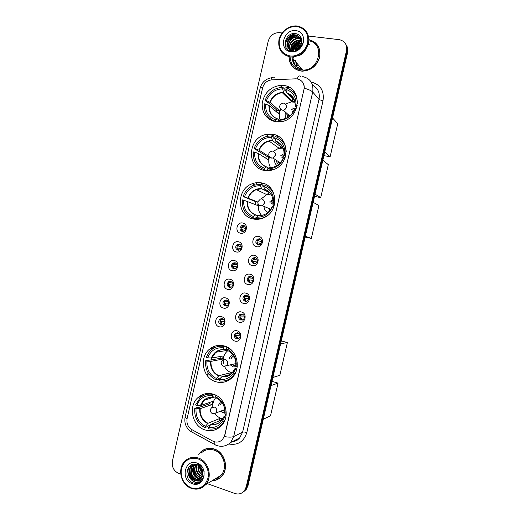 <?xml version="1.0" encoding="UTF-8"?>
<svg xmlns="http://www.w3.org/2000/svg" width="520" height="520" viewBox="0 0 520 520"><rect width="100%" height="100%" fill="white"/><g stroke="black" fill="none" stroke-linecap="round" stroke-linejoin="round"><path stroke-width="0.78" d="M213.194 394.154C207.571 392.6 202.553 393.692 198.139 397.449C187.831 405.912 192.042 426.231 205.01 429.929C211.153 431.724 216.554 430.385 221.208 425.9C230.705 416.851 225.706 397.41 213.194 394.154M272.649 134.258L265.928 134.492C247.572 137.917 246.22 167.895 264.375 170.417C267.365 170.963 270.355 170.709 273.338 169.656C290.511 164.437 289.887 136.188 272.649 134.258M261.521 182.891C258.414 182.312 255.339 182.585 252.304 183.722C235.898 189.072 236.567 216.242 253.266 218.985C257.094 219.758 260.832 219.252 264.485 217.464C279.689 210.697 277.413 185.088 261.521 182.891M224.218 345.95C219.011 344.617 214.26 345.572 209.969 348.822C198.633 357 202.462 378.307 216.021 381.791C221.793 383.357 226.974 382.142 231.562 378.144C241.982 369.285 237.263 348.972 224.218 345.95M283.797 85.52L280.072 85.403C270.276 87.087 264.336 92.937 262.23 102.953C261.794 113.041 266.221 119.314 275.502 121.758L281.671 121.615C300.905 118.677 302.705 87.191 283.797 85.52M240.5 233.188C234.364 232.076 236.789 221.475 242.821 223.035C248.989 224.114 246.545 234.8 240.5 233.188M243.549 225.44L241.709 225.674C239.272 227.936 239.421 229.879 242.158 231.504L244.049 231.25C246.441 228.963 246.272 227.025 243.549 225.44M236.217 251.933C230.094 250.764 232.518 240.162 238.537 241.787C244.692 242.918 242.249 253.597 236.217 251.933M239.278 244.101L237.334 244.374C235.02 246.656 235.209 248.58 237.894 250.159L239.895 249.86C242.164 247.566 241.956 245.648 239.278 244.101M231.933 270.66C225.83 269.432 228.248 258.843 234.254 260.52C240.389 261.716 237.952 272.382 231.933 270.66M235.02 262.743L232.967 263.062C230.776 265.35 230.997 267.261 233.636 268.801L235.736 268.457C237.887 266.162 237.647 264.257 235.02 262.743M227.656 289.367C221.572 288.08 223.99 277.505 229.977 279.24C236.1 280.488 233.662 291.155 227.656 289.367M230.756 281.378L228.618 281.736C226.531 284.024 226.785 285.916 229.379 287.423L231.562 287.047C233.61 284.745 233.344 282.854 230.756 281.378M223.386 308.067C217.315 306.722 219.726 296.153 225.7 297.94C231.81 299.253 229.372 309.907 223.386 308.067M226.506 299.995L224.276 300.391C222.294 302.673 222.573 304.558 225.121 306.039L227.389 305.617C229.339 303.322 229.041 301.444 226.506 299.995M219.115 326.749C213.057 325.344 215.469 314.782 221.429 316.635C227.519 318 225.089 328.647 219.115 326.749M222.255 318.597L219.947 319.033C218.056 321.308 218.368 323.18 220.87 324.636L223.217 324.181C225.069 321.887 224.75 320.028 222.255 318.597M256.464 246.681C250.224 245.518 252.668 234.819 258.811 236.438C265.089 237.569 262.62 248.346 256.464 246.681M259.467 238.797L257.439 239.109C255.132 241.417 255.339 243.353 258.063 244.92L260.143 244.589C262.411 242.255 262.184 240.325 259.467 238.797M252.135 265.59C245.908 264.368 248.352 253.675 254.475 255.353C260.741 256.542 258.271 267.312 252.135 265.59M255.158 257.621L253.019 257.978C250.835 260.299 251.082 262.217 253.754 263.738L255.944 263.361C258.083 261.027 257.822 259.116 255.158 257.621M247.806 284.479C241.599 283.199 244.042 272.519 250.153 274.255C256.399 275.502 253.929 286.267 247.806 284.479M250.848 276.432L248.612 276.835C246.545 279.149 246.825 281.053 249.451 282.542L251.732 282.12C253.76 279.786 253.461 277.888 250.848 276.432M243.49 303.355C237.296 302.016 239.733 291.343 245.83 293.137C252.057 294.444 249.594 305.201 243.49 303.355M246.545 295.23L244.225 295.672C242.261 297.986 242.567 299.871 245.147 301.334L247.514 300.865C249.438 298.538 249.113 296.66 246.545 295.23L244.225 295.672M239.167 322.218C232.993 320.814 235.43 310.154 241.508 312.007C247.722 313.372 245.258 324.123 239.167 322.218M242.242 314.008L239.844 314.49C237.978 316.803 238.316 318.675 240.851 320.106L243.289 319.599C245.115 317.278 244.77 315.413 242.242 314.008M234.852 341.062C228.69 339.606 231.127 328.952 237.192 330.863C243.386 332.286 240.929 343.025 234.852 341.062M237.946 332.774L235.482 333.294C233.701 335.595 234.058 337.454 236.555 338.865L239.064 338.325C240.799 336.011 240.428 334.159 237.946 332.774M242.613 231.562C240.591 229.678 240.689 227.838 242.899 226.037L244.342 225.752M238.563 250.231C236.386 248.45 236.379 246.591 238.537 244.654L239.883 244.316M234.526 268.866C232.2 267.189 232.089 265.324 234.195 263.257L235.417 262.873M230.483 287.469C228.02 285.909 227.812 284.037 229.859 281.846L230.958 281.437L229.736 282.796L232.694 283.043M226.441 306.053L226.382 306.033C223.847 304.564 223.567 302.686 225.544 300.417L226.512 299.995L225.531 301.197L228.196 301.236M222.397 324.603L222.15 324.545C219.655 323.096 219.349 321.236 221.234 318.968L222.072 318.552M258.583 244.985C256.432 243.197 256.425 241.345 258.564 239.415L260.143 239.044M254.514 263.809C252.2 262.139 252.083 260.267 254.163 258.2L255.613 257.771M250.452 282.601C247.975 281.053 247.754 279.175 249.775 276.965L251.082 276.503M246.383 301.366L246.331 301.353C243.763 299.897 243.451 298.019 245.408 295.718M242.314 320.093L242.047 320.041C239.525 318.611 239.194 316.752 241.053 314.45L242.047 313.963M238.238 338.8L237.77 338.709C235.287 337.304 234.936 335.459 236.704 333.164L237.556 332.696M295.575 78.832L297.154 78.904C302.439 80.223 304.707 83.746 303.966 89.486L224.698 435.318L222.521 439.517C219.622 442.306 216.327 442.812 212.641 441.038L191.9 429.656C187.941 427.082 186.342 423.371 187.109 418.522L262.613 87.848C264.017 83.141 267.039 80.477 271.687 79.859L295.575 78.832M267.605 134.18L267.306 135.493M256.516 182.696L256.087 184.555M294.275 91.78L293.026 91.826M301.795 40.072L297.668 41.919M292.558 46.586L290.979 49.101M290.771 49.504L290.459 50.167M290.42 50.258L290.167 50.876M288.977 56.686C289.308 64.649 293.261 69.433 300.827 71.032L302.503 71.162C311.37 70.512 317.135 65.722 319.8 56.803C320.801 47.716 317.168 41.997 308.913 39.644M300.931 41.522L301.841 41.21L301.002 41.529M300.19 41.88C296.855 43.466 294.203 45.851 292.24 49.049M291.629 65.28L292.76 66.95M212.05 480.786C215.917 480.656 219.174 479.115 221.826 476.151C229.307 468.188 224.744 452.036 214.266 448.988C208.956 447.395 204.328 448.487 200.395 452.25L198.712 454.344M204.633 449.319L203.028 450.346M313.352 41.457L315.192 42.543M302.53 82.062C303.791 83.791 304.363 85.826 304.252 88.173L224.828 435.26L222.521 439.517M199.999 466.824L202.917 472.615M294.086 63.869L292.786 58.337M294.801 51.051L295.392 50.122M295.789 49.569L300.814 45.273L295.51 49.654M292.389 59.586C293.456 64.955 296.634 68.172 301.932 69.245M200.642 452.134L201.383 451.334M243.145 492.07L245.336 490.081L247.097 486.324L347.035 51.643C347.62 48.9 347.204 46.436 345.774 44.259C347.204 46.436 347.62 48.9 347.035 51.643L247.097 486.324L245.336 490.081L243.145 492.07M207.331 483.659L234.8 493.467C238.635 494.65 241.839 493.74 244.419 490.744L246.188 486.974L346.482 50.72C347.282 44.811 344.935 41.139 339.443 39.689L308.503 36.056M282.106 32.968L279.5 32.663C273.851 32.598 270.094 35.431 268.229 41.164L172.412 461.019C171.619 466.895 173.752 471.042 178.815 473.473L180.752 474.162M217.431 479.329L219.167 478.524M317.889 45.604L316.537 44.096M200.057 466.427L202.897 472.349M292.591 59.826C293.703 64.896 296.757 67.971 301.769 69.056M244.062 491.4L246.239 489.424L248.001 485.68L347.588 52.552C348.173 49.823 347.75 47.372 346.333 45.195M254.208 219.154L254.384 218.406M262.048 184.899L262.457 183.105M273.058 136.786L273.592 134.446M272.733 134.27L272.292 136.22M264.583 169.91L264.466 170.436M261.612 182.91L261.248 184.489M260.338 188.474L260.182 189.144M253.558 218.114L253.351 218.998M224.308 345.976L224.224 346.333M295.575 93.86L295.022 93.88M293.319 60.691L295.516 65.748M299.436 68.406L299.033 67.684L297.7 67.535M296.471 64.428L296.101 64.642M297.264 65.364L296.627 66.242M290.056 55.959C297.577 56.992 305.883 50.882 307.651 42.907C308.769 33.826 305.156 28.334 296.81 26.422C288.1 26.41 282.302 30.771 279.416 39.507C278.265 48.445 281.814 53.931 290.056 55.959M290.095 56.875L291.655 56.992C300.45 56.29 306.111 51.48 308.639 42.556C309.452 33.508 305.714 28.002 297.414 26.032L297.161 26C289.257 25.057 280.787 31.48 278.974 39.676C277.771 49.017 281.483 54.75 290.095 56.875C290.511 64.123 294.183 68.458 301.087 69.895L302.575 70.018C319.365 71.24 325.383 43.349 308.867 40.82M318.87 47.424L317.752 45.708M289.133 56.719C289.484 64.578 293.397 69.297 300.865 70.87L302.51 71C311.279 70.362 316.986 65.63 319.631 56.816C320.639 47.834 317.064 42.166 308.913 39.812M296.25 50.648L296.94 49.511M297.57 48.73L299.449 47.177M296.887 50.382L298.044 48.886M294.801 49.829C295.984 47.066 298.09 45.331 301.119 44.636M295.302 49.712C296.439 47.398 298.305 45.864 300.892 45.117M293.156 50.011C294.268 45.636 297.102 43.303 301.652 43.011M293.527 50.005C294.684 46.007 297.362 43.803 301.561 43.388M291.87 49.888C292.539 44.415 295.666 41.639 301.236 41.555L301.834 41.665M292.168 49.94C293.007 44.636 296.127 41.97 301.522 41.938L301.808 41.984M290.784 49.575C290.726 43.518 293.826 40.332 300.079 40.02L301.828 40.489M291.038 49.673C291.174 43.745 294.281 40.657 300.372 40.41L301.841 40.768M291.083 51.123C286.539 46.781 292.058 37.226 298.916 38.474L301.704 39.468M290.075 49.244C288.223 44.363 293.625 37.882 299.208 38.864L301.75 39.709M292.624 51.285C284.433 49.368 288.99 35.373 297.733 36.901L301.49 38.617M291.817 51.233C284.908 48.159 290.03 35.867 298.025 37.297L301.548 38.805M294.469 49.888C299.013 48.743 301.47 45.825 301.841 41.132C301.652 37.102 299.689 34.613 295.952 33.67C284.791 31.493 280.631 50.173 291.44 51.181C294.495 51.584 297.317 50.648 299.904 48.38C301.997 46.312 303.192 43.875 303.492 41.061C302.107 46.352 299.104 49.296 294.469 49.888L292.494 49.985C283.231 49.413 286.988 33.709 296.536 35.308L301.34 38.175L296.536 35.315M297.648 49.095L292.799 50.362C283.55 49.79 287.3 34.105 296.836 35.711M295.841 30.687C283.082 28.717 278.089 50.577 291.031 51.701C303.849 53.859 308.939 31.655 295.841 30.687M309.601 44.265L309.017 44.298M308.9 44.304L308.191 44.382M301.145 46.989L297.459 50.102M293.514 56.907L293.131 58.311M301.808 40.235L298.272 41.743M296.056 43.225L290.999 49.38M290.823 49.751L290.55 50.336M290.524 50.414L290.31 50.921M300.04 41.886C296.725 43.414 294.132 45.773 292.253 48.971M291.863 49.686L291.33 50.843M285.753 47.066C284.167 40.84 290.368 33.462 297.167 34.008M287.099 48.971L287.001 44.525M287.293 43.414C288.867 39.137 291.928 36.556 296.485 35.672M296.861 35.627L297.758 35.581M291.018 47.749C292.552 43.719 295.483 41.255 299.806 40.352M300.365 40.287L301.125 40.242M292.227 49.16C293.755 45.208 296.641 42.783 300.885 41.88M293.644 49.998C295.172 46.586 297.798 44.408 301.535 43.466M295.841 49.55L300.638 45.578M297.817 49.907L300.658 47.587M285.538 46.605C284.252 40.573 289.933 33.651 296.491 33.794M286.956 48.815L286.956 43.868M287.476 42.334C288.997 38.922 291.61 36.699 295.321 35.659M296.712 35.431L297.076 35.406M306.813 45.532C305.65 52.059 301.997 55.608 295.854 56.173M291.239 46.631C292.708 43.498 295.159 41.412 298.603 40.378M292.468 48.035C293.917 44.986 296.315 42.945 299.669 41.919M301.366 41.613L301.834 41.581M293.683 49.413C295.113 46.456 297.459 44.466 300.722 43.44M297.297 50.186L301.034 47.125M275.886 121.817L275.19 121.245C267.358 118.43 263.731 112.626 264.316 103.825L265.661 104.033C265.187 111.969 268.476 117.228 275.516 119.808L277.355 118.853L279.117 120.14M276.354 111.781L276.815 110.136L268.028 102.447L267.235 102.323L265.089 100.451C267.995 92.872 273.299 88.543 281.002 87.458L282.925 87.419L282.601 88.855C274.885 89.18 269.497 93.112 266.435 100.653L270.179 102.414L279.37 110.533L278.636 113.757L269.412 105.768L265.661 104.033M294.834 101.498L292.318 101.185L283.595 92.606L282.601 88.855M282.925 87.419L284.928 89.427L284.733 90.272M278.655 121.966L281.639 121.622M278.421 121.771L278.746 120.328C286.5 120.14 291.961 116.22 295.126 108.576L296.296 108.752M275.516 119.808L275.19 121.245M266.435 100.653L265.089 100.451M295.126 108.576L294.346 109.525M280.8 119.373L278.746 120.328M294.177 101.595L292.266 101.888M296.244 95.323L294.014 92.937L295.035 92.911M297.44 103.695C297.264 95.531 293.507 90.259 286.169 87.887L285.844 89.323L286.78 93.022L294.678 100.913M297.219 105.346L295.913 105.144C296.348 97.078 292.988 91.806 285.844 89.323M296.66 107.666L295.126 106.093L295.913 105.144M286.78 93.022C292.584 95.017 295.373 99.378 295.126 106.093L295.146 106.067C295.425 99.34 292.604 94.894 286.669 92.729M292.806 99.047L292.318 101.185M279.37 110.533L276.815 110.136M280.072 119.633C278.824 116.233 279.026 112.801 280.683 109.33M285.298 104.072L291.2 101.94L294.99 102.219M294.827 108.927L292.578 108.043M294.086 110.175L291.408 109.668L294.06 110.24M285.389 112.918C284.869 114.894 285.161 116.669 286.253 118.235M286.832 114.212L287.567 117.578M289.53 116.246L289.549 115.81M292.461 111.475L293.325 111.755M288.906 116.454L288.997 115.317M287.625 117.546L287.021 114.38M289.016 116.642L288.548 114.907M332.67 118.059L337.727 123.728L330.128 156.734L324.025 155.669M277.453 137.332L277.752 136.038M330.128 156.734L324.844 152.107M265.824 170.625L264.121 169.644C256.341 166.634 252.739 160.719 253.331 151.905L254.67 152.145C254.189 160.095 257.452 165.451 264.446 168.214L266.617 166.94L268.651 168.149M265.752 158.171L266.325 155.987L254.105 148.538C256.438 142.155 260.774 138.073 267.098 136.298L271.843 135.883L271.512 137.319C263.848 137.462 258.492 141.284 255.437 148.779L259.246 150.248L268.866 156.448L268.132 159.666L258.479 153.595L254.67 152.145M282.874 147.459L281.743 147.362L272.552 140.692L271.512 137.319M267.605 170.703L266.481 170.047L266.338 170.664M271.843 135.883L273.942 137.442L273.748 138.287L275.158 139.328M268.093 170.69L267.325 170.242L274.95 168.994M267.325 170.242L267.657 168.811C275.36 168.799 280.787 164.996 283.94 157.404L285.129 157.612M264.446 168.214L264.121 169.644M255.437 148.779L254.105 148.538M283.94 157.404L282.341 160.004M269.802 167.531L267.657 168.811M281.365 147.407L279.012 148.167M283.868 142.051L281.028 139.718M286.253 151.645C285.74 143.891 282.009 138.814 275.061 136.428L274.736 137.865L275.717 141.187L281.84 145.71M286.007 154.206L284.719 153.978C285.161 145.899 281.834 140.524 274.736 137.865M285.682 155.779L284.024 154.57L284.719 153.978M282.055 146.016L281.743 147.362M268.866 156.448L266.325 155.987M270.562 167.544C268.619 164.274 268.255 160.732 269.471 156.91M273.046 151.411L278.616 148.363L283.179 148.148M285.519 156.403L282.002 154.2M284.914 157.573L282.094 155.76L280.065 155.857L282.288 155.89L283.894 156.52M274.625 160.199C274.502 162.5 275.314 164.294 277.056 165.601M276.269 161.258L278.258 164.781M279.558 163.631L279.078 162.038M281.918 157.501L283.205 158.08M278.519 162.656L278.454 161.636M279.584 163.651L278.057 161.376M322.966 160.27L328.308 164.651L320.73 197.607L314.652 196.411M320.73 197.607L315.153 194.253M256.353 218.198L255.535 217.906L255.339 218.744L253.071 217.945C245.343 214.74 241.774 208.722 242.372 199.888L243.698 200.161C243.217 208.13 246.447 213.577 253.396 216.515L255.639 214.903L258.252 215.872M257.966 203.658L257.647 205.484L243.698 200.161M255.19 204.471L255.859 201.754L243.139 196.528C245.05 191.139 248.56 187.382 253.682 185.269L260.774 184.249L260.449 185.686C252.831 185.647 247.507 189.352 244.465 196.8L257.79 202.02M269.887 192.81L261.625 188.76L260.449 185.686M260.774 184.249L262.977 185.367L262.782 186.212L263.789 186.713M258.108 219.284L256.256 218.621C259.317 218.92 262.275 218.368 265.128 216.964L267.917 215.215M256.256 218.621L256.581 217.191C264.238 217.36 269.633 213.675 272.772 206.128L273.988 206.375M253.396 216.515L253.071 217.945M244.465 196.8L243.139 196.528M272.772 206.128L272.161 206.343L270.745 209.248L262.346 205.706L260.409 205.927M258.811 215.572L256.581 217.191M268.853 193.349L266.513 194.48M270.913 188.455L267.469 186.466M274.989 198.764C273.949 191.763 270.283 187.135 263.978 184.88L263.647 186.31L264.673 189.261L267.488 190.717M274.814 202.969L273.559 202.716C274.001 194.617 270.699 189.15 263.647 186.31M274.683 203.756L272.942 202.943L273.559 202.716M257.771 202.144L255.859 201.754M261.671 215.449C258.901 212.453 257.842 208.852 258.492 204.627M260.812 199.206L266.396 194.857L270.849 194.051M273.013 200.831L271.453 200.265M274.619 204.055L274.352 203.606M272.994 202.306L271.564 201.74L268.886 202.014L272.603 202.092M264.134 207.474C264.537 209.911 265.844 211.542 268.067 212.375M269.497 209.755L268.769 208.397M271.394 203.437C272.831 203.827 273.631 204.796 273.8 206.336M270.289 209.931L267.728 207.961M268.255 208.871L268.06 208.097M313.281 202.397L318.909 205.504L311.344 238.407L305.298 237.094M311.344 238.407L305.481 236.321M220.811 377.839L218.822 378.359L218.628 379.191L216.028 379.873C208.475 376.025 205.01 369.655 205.621 360.769L206.921 361.153C206.421 369.168 209.567 374.94 216.353 378.456L218.849 375.726L230.094 372.912L231.562 373.457M207.681 357.812L206.381 357.428C207.474 354.192 209.294 351.546 211.842 349.492C215.371 346.775 219.317 345.748 223.685 346.411L223.359 347.834C215.904 347.191 210.678 350.519 207.681 357.812L211.757 358.04L223.223 355.94L222.495 359.132L210.997 361.361L206.921 361.153M226.941 349.414L224.575 349.668L223.359 347.834M227.071 380.146L230.399 379.125M205.621 360.769L220.025 358.416L220.395 356.46M223.756 345.826L220.331 346.223M226.089 346.6L226.538 346.794M230.815 374.381L221.949 376.656L219.466 379.392L219.141 380.816C224.016 381.628 228.345 380.361 232.135 377.019L235.917 371.82M223.685 346.411L225.056 346.209M219.466 379.392C226.961 380.172 232.252 376.87 235.352 369.486L236.6 369.856M216.353 378.456L216.028 379.873M235.352 369.486L235.02 368.478L237.049 367.965M227.286 349.941L226.922 350.435M228.014 375.966L223.997 377.013M227.389 347.21L226.811 347.301L231.595 350.279M237.269 366.431L236.125 366.1L236.243 363.441C235.69 356.441 232.44 351.533 226.486 348.725L226.811 347.301M235.794 365.112L236.125 366.1M226.486 348.725L227.897 350.643M220.025 358.416L222.495 359.132M230.094 372.912L229.691 374.666M231.914 372.885C228.612 371.832 226.135 369.675 224.49 366.418M223.431 363.291C222.58 358.196 223.99 354.029 227.656 350.792L227.844 350.643M230.263 364.851L233.279 366.925L237.256 366.574M232.147 364.435L234.046 365.534L235.963 365.651M232.967 354.77C231.023 355.433 229.73 356.798 229.086 358.878M233.772 355.959L232.271 356.779L230.984 358.501M235.957 365.632L234.28 365.482L232.381 364.384M231.218 358.456L232.505 356.733L233.786 355.992M233.525 358L234.559 357.474M281.418 340.951L287.378 342.576L279.851 375.284L273.026 377.449M280.781 343.726L287.378 342.576M210.607 424.71L205.075 427.752C197.581 423.709 194.136 417.235 194.753 408.337L196.047 408.753C195.54 416.78 198.66 422.643 205.4 426.335L207.968 423.274L219.635 418.561L222.469 419.49M196.807 405.418L195.514 405.002L200.109 397.865C203.762 394.706 207.968 393.536 212.719 394.355L212.394 395.779L211.445 395.635C204.451 395.298 199.569 398.554 196.807 405.418L200.941 405.36L212.83 401.382L212.102 404.567L200.181 408.675L196.047 408.753M215.566 396.819L213.655 397.293L212.394 395.779M218.283 427.284L221.058 426.056M194.753 408.337L197.529 407.401L198.289 407.641L209.644 403.793L209.892 402.37M209.931 393.504L207.051 394.355M222.385 419.607L211.049 424.275L208.494 427.349L208.169 428.766C213.389 429.748 217.932 428.35 221.793 424.58L225.128 419.504M212.719 394.355L213.278 394.186M208.494 427.349C215.936 428.311 221.202 425.12 224.283 417.788L225.544 418.191M205.4 426.335L205.075 427.752M224.283 417.788L224.042 416.416L226.077 415.558M215.936 395.285L217.016 395.889M226.167 414.752L225.062 414.401L225.186 412.432C224.881 405.087 221.65 399.861 215.501 396.74L215.826 395.317M224.809 413.062L225.062 414.401M215.501 396.74L216.918 398.333M209.644 403.793L212.102 404.567M219.635 418.561L219.089 420.966M221.462 418.529C218.822 417.644 216.678 415.987 215.033 413.556M212.797 407.01C212.583 403.24 213.661 400.029 216.034 397.391M220.532 411.223L222.827 412.581L224.828 412.828M222.385 410.521L224.887 411.32M220.831 401.213L218.484 405.256M221.793 402.344L220.344 404.593M224.881 411.216L222.631 410.429M220.591 404.508L221.624 402.493M272.123 381.387L278.044 383.13L270.53 415.779L263.432 419.198M271.167 385.535L278.044 383.13M259.864 239.044L258.089 240.74L261.736 241.716M257.387 240.578L258.089 240.74M261.144 243.666L256.952 242.6M257.627 242.756L258.427 244.972M255.469 257.719L253.832 259.344L257.361 260M253.156 259.194L253.832 259.344M257.108 262.022L252.655 261.196M253.37 261.352L254.261 263.692M250.952 276.458L249.574 277.927L252.895 278.291M248.937 277.791L249.574 277.927M252.987 280.332L248.372 279.786M249.113 279.936L250.205 282.516M246.344 295.276L245.323 296.498L248.346 296.601M244.732 296.381L245.323 296.498M248.781 298.61L244.094 298.356M244.862 298.506L246.175 301.308M241.891 314.008L241.072 315.055L243.724 314.958M240.526 314.951L241.072 315.055M244.484 316.888L239.817 316.921M240.611 317.064L242.229 320.119M237.464 332.728L236.828 333.593L239.05 333.359M236.34 333.515L236.828 333.593M240.117 335.173L235.553 335.465M236.366 335.601L238.186 338.812M244.303 225.745L242.365 227.519L245.772 228.547M241.553 227.325L242.365 227.519M245.044 230.438L241.156 229.339M241.911 229.515L242.587 231.562M239.831 244.316L238.154 245.96L241.488 246.714M237.367 245.778L238.154 245.96M241.066 248.697L236.906 247.774M237.698 247.956L238.518 250.205M235.397 262.867L233.942 264.387L237.127 264.875M233.188 264.225L233.942 264.387M237.016 266.897L232.661 266.201M233.487 266.383L234.488 268.846M229.014 282.653L229.736 282.796M232.895 285.064L228.423 284.615M229.275 284.791L230.471 287.469M224.484 302.783L224.874 301.067L225.531 301.197M228.703 303.212L224.198 303.017M225.076 303.186L226.453 306.046M222.112 318.558L221.325 319.579L223.639 319.462M220.701 319.469L221.325 319.579M224.439 321.36L219.973 321.406M220.87 321.568L222.436 324.591M191.263 487.857C199.505 489.847 205.075 486.597 207.968 478.107C209.814 470.301 205.042 461.253 197.899 458.854C189.683 457.022 184.171 460.298 181.376 468.683C180.213 477.653 183.508 484.042 191.263 487.857M191.393 488.365C196.911 490.12 201.65 488.904 205.608 484.705C212.914 476.944 208.52 461.078 198.334 458.042C193.161 456.463 188.662 457.516 184.834 461.201C177.021 468.611 180.921 485.017 191.393 488.365M214.5 479.291C217.042 478.673 219.206 477.353 220.994 475.332C227.955 467.948 223.743 452.946 214.006 450.106C209.066 448.624 204.769 449.644 201.117 453.154M219.076 478.381L220.681 477.321M212.342 480.603C216.047 480.402 219.167 478.875 221.702 476.034C229.112 468.15 224.601 452.166 214.227 449.144C208.969 447.571 204.393 448.65 200.499 452.381L198.998 454.2M202.378 469.982L201.767 468.644M202.924 473.466C200.583 471.575 199.472 469.092 199.583 466.011M202.924 472.901C201.013 471.146 200.031 468.969 199.986 466.362M202.703 475.254C198.809 473.174 197.308 469.788 198.198 465.094M202.781 474.857C199.264 472.791 197.841 469.593 198.517 465.27M202.254 476.6L201.084 476.262C196.56 473.74 195.214 469.846 197.035 464.588M202.384 476.288L201.513 476.021C197.132 473.616 195.728 469.84 197.308 464.692M201.675 477.692L199.355 477.25C194.298 474.168 193.193 469.859 196.034 464.321M201.832 477.438L199.791 477.003C194.864 474.071 193.694 469.859 196.268 464.373M200.98 478.595L197.613 478.25C192.641 476.528 190.853 468.371 194.85 464.568L195.006 464.418M201.162 478.381L198.049 478.004C193.108 476.288 191.302 468.188 195.26 464.373M200.2 479.329L195.845 479.265C190.853 477.529 189.059 469.32 193.076 465.491L194.025 464.678M199.082 478.641L200.408 479.161L196.287 479.011C191.302 477.276 189.508 469.079 193.525 465.263L194.266 464.594M195.897 480.714C197.912 480.786 199.615 480.071 201.013 478.556L202.924 473.239C202.748 469.176 200.889 466.336 197.347 464.704C186.764 460.454 182.605 479.128 192.732 482.703C195.585 483.847 198.237 483.568 200.668 481.858L201.702 480.87L204.126 475.079C202.878 479.772 200.135 481.656 195.897 480.714L194.058 480.285C189.04 478.537 187.239 470.275 191.282 466.434L195.942 464.308M199.556 479.785L194.506 480.025C189.494 478.283 187.701 470.035 191.737 466.193L193.323 464.965M198.412 464.633C201.767 465.946 203.697 468.429 204.204 472.069M196.937 463.041C184.925 458.341 180.024 479.81 192.218 483.678C204.289 488.585 209.281 466.785 196.937 463.041M206.421 448.695L204.692 449.475M200.603 481.91C193.219 485.257 184.906 474.416 189.248 466.466M201.409 481.182L197.022 481.019M195.377 480.304C191.406 477.698 189.618 473.922 190.008 468.969M190.222 467.818L191.386 464.913M202.768 479.388L201.968 479.323M200.564 479.018L199.686 478.693M198.79 478.244C194.948 475.683 193.2 472.004 193.544 467.207M193.752 466.031L194.175 464.626M194.214 464.536L194.357 464.185M200.245 466.615L202.872 472.075L200.493 466.869M200.473 482.001C193.193 485.413 184.815 474.871 188.89 466.863M201.311 481.279L195.656 480.695M194.493 480.025C191.211 477.549 189.618 474.201 189.703 469.989M189.891 468.423L191.165 465.023M202.696 479.512L201.832 479.459M197.893 477.938C194.76 475.521 193.206 472.29 193.252 468.254M193.427 466.642L193.973 464.692M194.006 464.626L194.188 464.191M202.904 472.478L200.219 466.583M311.168 82.03C320.392 84.455 324.344 90.669 323.037 100.672L246.818 432.556C244.907 431.997 243.503 431.853 242.625 432.14L319.033 99.268C320.112 92.794 317.961 88.108 312.572 85.215M246.818 432.556C243.867 441.636 237.926 445.458 228.995 444.041M231.283 441.734C234.559 441.662 237.347 440.401 239.636 437.95L242.625 432.14L233.675 436.547L230.594 442.559L239.636 437.95C237.425 439.784 237.738 440.804 232.154 441.766M300.378 76.46C299.202 75.257 298.168 76.076 297.278 78.923M224.4 436.599C228.819 437.32 231.914 437.3 233.675 436.547L312.702 92.047C311.402 90.714 308.588 89.421 304.252 88.173M186.972 419.282L185.107 417.04L260.195 88.095L262.821 87.081M191.081 429.15L191.224 431.691L192.706 432.51M274.248 77.617C272.954 76.44 271.824 77.22 270.855 79.95M214.201 441.707L214.208 444.334L215.572 445.062M302.692 76.577C310.447 78.487 313.781 83.642 312.702 92.047L319.033 99.268C319.722 99.859 321.055 100.328 323.037 100.672M246.188 486.974L248.001 485.68M346.482 50.72L347.588 52.552M289.503 87.49L285.87 87.627M232.901 264.16L232.466 266.084M228.696 282.588L228.267 284.44M224.484 300.995L224.075 302.776M220.279 319.391L219.889 321.106M214.097 346.437L213.694 348.225M211.445 358.053L210.971 360.132M208.072 372.821L207.383 375.817M203.138 394.407L202.787 395.941M336.901 99.015L258.303 440.856M295.581 60.288L296.504 66.677M295.763 60.535L297.011 67.067M269.412 105.768C269.106 112.216 271.784 116.571 277.446 118.827M283.615 92.625L282.295 92.684C276.523 93.528 272.486 96.772 270.179 102.414M280.572 119.373C287.053 119.119 291.655 115.817 294.365 109.466M269.035 105.553C268.723 112.184 271.499 116.617 277.355 118.853M283.439 92.261C276.991 92.606 272.441 95.914 269.802 102.193M295.002 102.141C293.904 97.539 291.181 94.523 286.839 93.099M283.868 103.441C285.766 103.942 286.579 105.222 286.306 107.296C285.851 108.882 284.843 109.837 283.289 110.169L282.328 110.169L279.975 108.173M258.479 153.595C258.173 160.095 260.858 164.535 266.533 166.907M272.61 140.745L269.1 141.115C264.387 142.474 261.099 145.516 259.246 150.248M269.542 167.557C275.983 167.459 280.56 164.255 283.257 157.95M258.096 153.419C257.777 160.069 260.533 164.58 266.351 166.966M272.422 140.419C266.012 140.615 261.489 143.832 258.863 150.066M284.037 154.55C284.323 147.81 281.522 143.286 275.626 140.972M283.582 149.253C282.236 145.269 279.65 142.617 275.808 141.291M272.896 151.379C274.781 151.924 275.587 153.238 275.314 155.311L272.857 158.002L271.356 158.093L269.12 156.292M247.572 201.325C247.26 207.883 249.951 212.414 255.639 214.903M261.625 188.76L256.295 189.625C252.506 191.224 249.847 194.012 248.333 197.983M258.538 215.644C264.94 215.696 269.483 212.589 272.175 206.33M247.175 201.194C246.857 207.857 249.587 212.453 255.366 214.975M261.423 188.487C255.054 188.533 250.562 191.653 247.942 197.847M272.954 202.936C273.247 196.183 270.465 191.575 264.608 189.118M271.856 195.826C270.329 192.686 267.982 190.541 264.803 189.391M261.944 199.225C263.822 199.817 264.622 201.149 264.349 203.222L262.346 205.706C259.311 206.056 257.81 204.763 257.829 201.806L260.078 199.427M210.997 361.361C210.672 367.965 213.291 372.756 218.849 375.726M224.66 349.739C221.383 349.369 218.433 350.207 215.806 352.268L211.757 358.04M221.637 376.883C227.903 377.435 232.362 374.654 235.02 368.531M210.574 361.368C210.236 368.082 212.888 372.944 218.536 375.954M224.556 349.642C218.322 349.187 213.915 351.988 211.328 358.046M221.949 376.656C225.576 377.143 228.806 376.162 231.628 373.704L235.014 368.498M235.787 365.163L235.865 363.11C235.411 357.188 232.674 352.996 227.669 350.532M235.872 363.61L226.512 365.677C223.139 366.886 221.344 365.729 221.136 362.213L222.489 360.23L225.238 359.638C227.071 360.38 227.844 361.797 227.572 363.87L226.512 365.677L223.711 366.294L222.944 365.95M200.181 408.675C199.856 415.298 202.449 420.166 207.968 423.274M213.694 397.325C210.151 396.871 207.031 397.832 204.334 400.212L200.941 405.36M210.73 424.548C216.957 425.256 221.39 422.565 224.029 416.481M199.745 408.726C199.407 415.454 202.04 420.394 207.649 423.547M213.655 397.293L213.05 397.202C207.116 396.903 202.936 399.633 200.506 405.412M211.049 424.275C214.955 424.885 218.348 423.793 221.234 421.005L224.029 416.442M224.803 413.127L224.887 411.665C224.633 405.45 221.923 400.978 216.749 398.249M215.794 413.017C212.375 414.427 210.542 413.303 210.288 409.643L211.49 407.732L214.383 407.069C216.203 407.856 216.977 409.292 216.703 411.365L215.794 413.017L224.764 409.617M200.083 467.656L202.924 472.862M210.737 393.601L209.105 394.101M202.469 396.123L198.139 397.449M268.119 136.091L265.928 134.492M254.728 184.912L252.304 183.722M213.603 348.276L209.969 348.822M293.144 98.488L288.151 93.496M286.436 91.773L284.772 90.109M282.074 87.406L280.072 85.403M242.899 226.037L241.709 225.674M238.537 244.654L237.334 244.374M234.195 263.257L232.967 263.062M229.859 281.846L228.618 281.736M225.544 300.417L224.276 300.391M221.234 318.968L219.947 319.033M258.564 239.415L257.439 239.109M254.163 258.2L253.019 257.978M249.775 276.965L248.612 276.835M241.053 314.45L239.844 314.49M236.704 333.164L235.482 333.294M185.107 417.04C184.073 423.312 186.108 428.194 191.224 431.691L216.119 445.296C221.397 447.232 226.219 446.322 230.594 442.559M260.195 88.095C261.872 82.154 265.817 78.676 272.031 77.662M244.419 490.744L246.239 489.424M233.292 264.245L232.856 266.142M229.08 282.666L228.67 284.466M220.669 319.462L220.298 321.087M214.546 346.275L214.156 347.965M211.861 358.02L211.393 360.048M208.364 373.301L207.701 376.207M203.58 394.251L203.249 395.694M337.259 97.461L336.973 99.359M297.733 67.509L299.033 67.684M302.575 70.018L291.655 56.992M297.005 67.061L295.737 61.861M301.522 41.938L301.236 41.555M300.372 40.41L300.079 40.02M299.208 38.864L298.916 38.474M298.025 37.297L297.733 36.901M293.339 50.388L293.033 50.011M291.726 101.901L282.295 92.684L283.595 92.606M293.742 110.955L294.346 109.505M282.99 103.428C281.3 103.565 280.221 104.429 279.74 106.022C279.558 108.524 280.742 109.909 283.289 110.169L289.796 116.031M279.123 148.252L269.1 141.115L272.552 140.692M272.136 140.732L271.7 140.419M275.717 141.187C281.508 143.358 284.278 147.816 284.024 154.57M271.472 151.457C270.056 151.762 269.159 152.601 268.775 153.959C268.671 156.702 270.03 158.048 272.857 158.002L280.339 162.858M266.909 194.669L256.295 189.625L261.534 188.689M259.512 188.819L259.012 188.578M264.673 189.261C270.459 191.6 273.214 196.164 272.942 202.943M227.539 350.331L215.806 352.268C218.322 350.188 221.247 349.323 224.575 349.668M232.83 376.838L232.135 377.019M235.787 365.144L235.865 363.11L236.243 363.441M213.428 397.293L204.334 400.212C206.733 397.963 209.638 396.962 213.05 397.202L211.445 395.635M222.631 424.223L221.793 424.58M224.796 413.107L224.887 411.665L225.186 412.432M259.61 239.167L260.774 239.486M255.21 257.861L256.087 258.031M250.835 276.536L251.316 276.594M244.062 225.856L244.797 226.083M239.701 244.381L240.201 244.498M220.994 475.332L205.608 484.705M222.15 475.761L221.702 476.034M195.214 464.38L194.85 464.568M193.525 465.263L193.076 465.498M191.731 466.2L191.282 466.434"/></g></svg>
